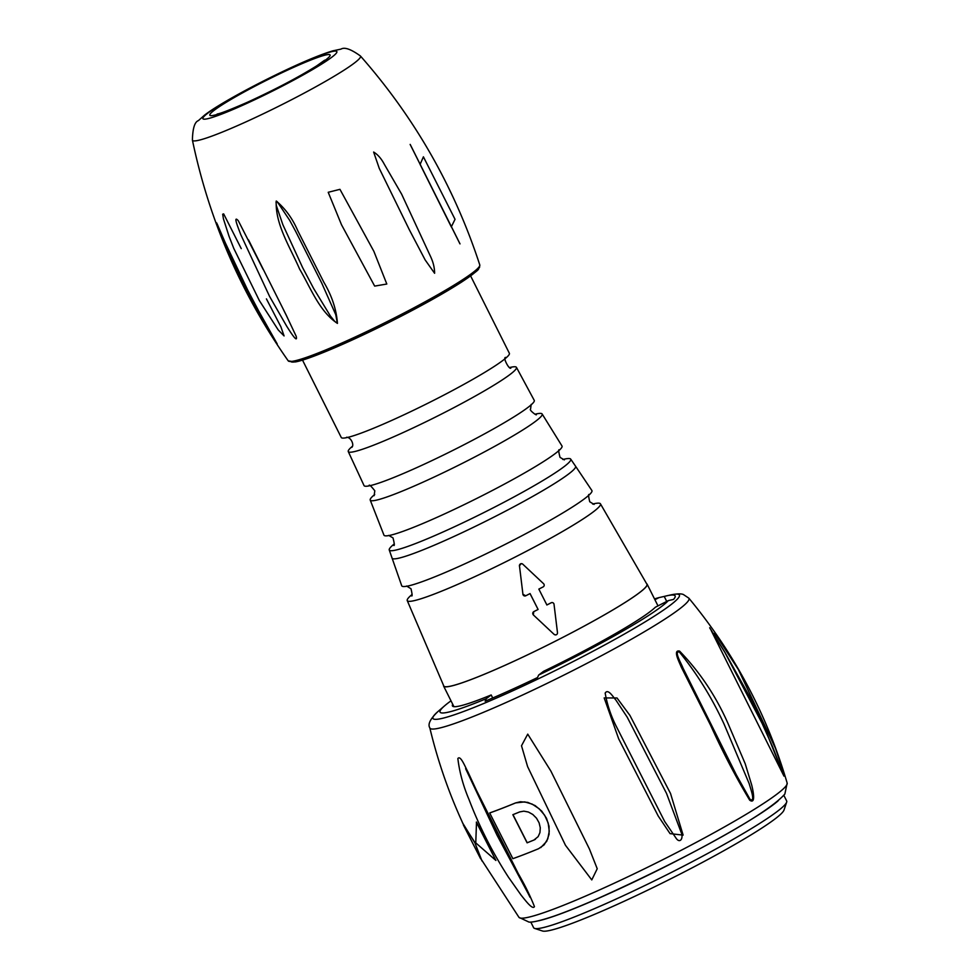 <?xml version="1.0" encoding="UTF-8"?>
<svg xmlns="http://www.w3.org/2000/svg" width="980" height="980" viewBox="0 0 980 980"><rect width="100%" height="100%" fill="white"/><g stroke="black" fill="none" stroke-linecap="round" stroke-linejoin="round"><path stroke-width="1.47" d="M297.724 230.619L323.902 282.363C331.938 295.96 336.459 309.643 337.438 323.4C319.137 311.211 310.697 287.814 299.635 269.145C290.313 247.573 275.086 224.334 276.25 201.023C285.364 208.703 292.53 218.565 297.724 230.619M452.956 196.919L447.088 184.742M339.95 189.336L373.87 251.333L386.806 284.029L374.666 286.099L341.518 224.775L328.214 192.288L339.95 189.336M420.102 164.395L423.409 156.812L455.038 219.312L451.302 226.882L420.102 164.395M241.252 248.626L223.661 213.897L222.681 214.204L223.44 218.895L229.087 236.425L233.804 248.454L259.32 300.505L278.234 329.954L284.078 335.932L280.88 326.757L266.425 298.888M223.293 238.557L253.575 302.489L276.826 343.723L267.454 329.292L234.379 267.54L220.892 235.604L216.654 222.889L223.293 238.557M457.905 239.622L410.142 144.428M379.248 168.339L409.383 229.859L425.161 259.945L434.606 273.285C434.593 267.871 433.295 262.395 430.71 256.858L401.641 194.175L384.307 164.26C381.33 158.601 377.766 154.534 373.637 152.047L379.248 168.339M295.801 231.635L289.713 220.378L277.132 201.574L276.042 202.003L276.323 205.494L282.816 224.592L302.636 267.638L313.674 288.549L330.444 316.075L334.94 321.624L337.291 322.971L335.773 314.678L321.722 283.061L295.801 231.635M263.118 269.353L238.299 220.745C232.236 213.983 239.5 230.876 240.725 234.539L269.598 296.45L286.662 326.144C288.72 329.378 298.3 344.935 296.168 336.238L285.891 314.482M217.401 224.494L236.278 268.324L268.25 329.243L277.058 343.662M562.814 459.51A101.467 8.832 153.4 0 1 570.691 459.106A101.467 8.832 153.4 0 1 548.224 477.309A101.467 8.832 153.4 0 1 445.349 530.94A101.467 8.832 153.4 0 1 417.284 542.871A101.467 8.832 153.4 0 1 389.244 549.976A101.467 8.832 153.4 0 1 394.291 543.9M534.994 414.234A96.138 8.367 153.4 0 1 542.136 413.977L561.981 445.974A99.556 8.661 153.4 0 1 535.178 466.725A99.556 8.661 153.4 0 1 438.991 516.448A99.556 8.661 153.4 0 1 416.623 526.089A99.556 8.661 153.4 0 1 383.952 535.129L370.22 500.07A96.138 8.367 153.4 0 1 374.703 494.508M554.178 634.379A1.985 1.972 84.7 0 0 555.709 634.905L554.239 634.501L533.292 614.864L533.757 611.655L538.106 609.462L530.07 593.574L525.782 595.767A1.985 1.972 84.7 0 1 525.072 595.975L525.023 595.975M555.709 634.905A1.985 1.972 84.7 0 0 557.485 632.7L554.031 604.317A1.985 1.972 84.7 0 0 551.177 602.786L551.826 602.59M519.474 565.864L522.928 594.248L519.474 565.864A1.985 1.972 84.7 0 1 522.769 564.174L543.582 583.7A1.985 1.972 84.7 0 1 543.128 586.91L538.841 589.102L546.889 604.979L551.177 602.786M522.928 594.248A1.985 1.972 84.7 0 0 525.072 595.975M533.818 611.643A1.985 1.972 84.7 0 0 533.377 614.852M392.012 558.073A102.631 8.93 153.4 0 0 448.754 538.841A102.631 8.93 153.4 0 0 575.529 466.174L591.883 490.527A106.342 9.249 153.4 0 1 558.808 515.321A106.342 9.249 153.4 0 1 460.502 565.803A106.342 9.249 153.4 0 1 441.38 574.133A106.342 9.249 153.4 0 1 401.714 585.758L389.244 549.976M551.115 602.798L546.852 604.979M519.363 565.864L521.188 563.659M525.709 595.779L522.842 594.248M530.021 593.586L538.081 609.462L533.757 611.655M533.292 614.864L554.116 634.391M592.618 504.051A108.045 9.396 153.4 0 1 600.422 503.794A108.045 9.396 153.4 0 1 559.911 532.998A108.045 9.396 153.4 0 1 466.946 580.258A108.045 9.396 153.4 0 1 454.879 585.599A108.045 9.396 153.4 0 1 407.227 600.544A108.045 9.396 153.4 0 1 412.102 594.456M407.227 600.544L443.793 685.988A113.594 9.886 -26.6 0 0 506.562 664.599A113.594 9.886 -26.6 0 0 646.935 584.264L600.422 503.794M542.136 413.977A96.138 8.367 153.4 0 1 423.36 482.001A96.138 8.367 153.4 0 1 370.22 500.07M509.992 367.451A94.043 8.183 153.4 0 1 516.46 367.377L534.235 400.342A95.183 8.281 153.4 0 1 416.635 467.68A95.183 8.281 153.4 0 1 364.033 485.578L348.28 451.584A94.043 8.183 153.4 0 1 352.212 446.464M516.46 367.377A94.043 8.183 153.4 0 1 400.244 433.871A94.043 8.183 153.4 0 1 348.28 451.584M470.608 275.894L509.367 353.29A94.007 8.183 153.4 0 1 393.188 419.759A94.007 8.183 153.4 0 1 341.248 437.472L302.502 360.077M646.653 583.737A113.803 9.898 153.4 0 1 647.131 584.19A113.803 9.898 153.4 0 1 506.488 664.648A113.803 9.898 153.4 0 1 443.622 686.098A113.803 9.898 153.4 0 1 443.536 685.449M512.969 814.637L527.216 842.763A157.964 13.745 -26.6 0 0 534.063 839.983L535.411 839.284M527.105 842.825L512.846 814.698A158.38 13.781 -26.6 0 0 519.694 811.918L523.847 811.158L528.379 812.028L532.789 814.466L536.513 818.202L539.11 822.833L540.286 827.806L539.943 832.596L538.143 836.638L533.941 840.044A158.16 13.757 153.4 0 1 527.105 842.825L527.216 842.763M515.468 802.988A158.062 13.745 153.4 0 1 489.694 812.971L512.859 858.676A157.694 13.72 -26.6 0 0 538.62 848.692L544.096 844.87L547.796 838.819L549.253 831.224L548.175 823.016L544.66 815.238L539.135 808.733L532.226 804.127L524.716 801.897L515.578 802.914L520.417 801.75L527.755 802.387L535.154 805.597L541.707 811.097L546.509 818.288L549.045 826.299L549.082 834.262L546.705 841.33L540.776 847.602M778.083 800.893A141.512 12.311 153.4 0 1 662.186 868.231A141.512 12.311 153.4 0 1 538.755 920.759M467.901 773.306L528.722 894.446M783.976 776.123L711.113 630.336M736.421 775.033L750.08 799.398C755.874 802.742 750.411 788.251 749.186 783.669L724.22 724.441C712.166 698.128 697.209 673.971 679.348 651.957C673.677 650.904 681.382 663.558 682.974 668.017L737.083 776.356M627.212 717.176L615.82 699.965C613.333 697.344 608.115 688.193 605.174 693.093C607.233 704.889 611.042 716.196 616.604 727.001L664.697 821.534L675.563 837.422C680.071 844.895 683.942 837.68 680.978 831.959L666.498 793.347L627.212 717.176M476.329 822.159L495.905 860.452L475.766 842.886L476.513 822.061L495.905 860.452M462.438 822.686L474.945 842.923L482.001 860.979M530.793 922.058L533.61 927.68A141.512 12.311 -26.6 0 0 534.578 928.403A141.512 12.311 -26.6 0 0 611.79 901.012A141.512 12.311 -26.6 0 0 786.658 802.167A141.512 12.311 -26.6 0 0 786.67 800.954L783.841 795.331M489.694 812.971L489.804 812.898A157.854 13.732 -26.6 0 0 515.578 802.914M477.052 791.644L515.872 869.591C523.614 882.441 529.8 894.777 534.443 906.61C532.557 910.334 524.729 899.505 521.201 895.267L508.559 877.345C492.646 852.784 479.477 826.899 469.053 799.656C463.221 785.874 459.485 772.167 457.856 758.557C460.551 754.808 465.231 767.095 467.901 771.885L477.052 791.644M724.784 652.227L713.097 633.545L714.922 633.472L738.344 669.499L775.474 748.328L782.444 769.031L781.048 768.835L765.16 729.194L724.784 652.227M679.557 651.088C699.72 671.876 715.841 695.959 727.944 723.326L745.192 763.702L751.623 784.76C752.91 789.733 756.242 804.85 749.688 800.17C735.747 776.944 722.689 751.93 710.524 725.114L681.161 666.89C679.299 662.014 672.586 649.605 679.557 651.088M629.932 715.425L670.516 793.457L683.121 835.119L670.063 833.637L658.205 815.997L618.699 738.895L604.182 697.919L617.008 697.981L629.932 715.425M527.595 766.593L521.507 745.768L527.73 734.13L550.87 771.064L589.397 848.95L597.224 868.745L591.773 879.918L565.472 845.287L527.595 766.593M474.945 842.923L480.813 858.701M463.54 824.817L475.116 842.837M786.658 802.167L784 810.056A135.571 11.797 153.4 0 1 616.469 904.761A135.571 11.797 153.4 0 1 542.491 931L534.578 928.403M450.996 700.823A128.637 11.184 -26.6 0 0 444.7 705.735A128.637 11.184 -26.6 0 0 486.288 698.679L491.188 694.967L492.707 697.981M452.748 704.314A114.783 9.984 -26.6 0 0 452.442 705.931A114.783 9.984 -26.6 0 0 491.188 694.967M654.897 599.699L659.026 597.604A128.637 11.184 -26.6 0 0 654.505 598.915M538.669 675.048L543.582 671.325A114.783 9.984 -26.6 0 0 655.338 607.245L668.336 600.605A128.637 11.184 -26.6 0 1 538.669 675.048L537.53 677.548A133.586 11.625 153.4 0 1 485.137 701.19L486.288 698.679M659.026 597.604L664.22 596.428A133.586 11.625 153.4 0 1 666.914 595.779A133.586 11.625 153.4 0 1 674.203 595.215A133.586 11.625 153.4 0 1 675.122 595.901A133.586 11.625 153.4 0 1 673.53 599.429L668.336 600.605M666.719 601.426L664.22 596.428M478.779 267.295A105.166 9.151 153.4 0 1 388.803 322.469A105.166 9.151 153.4 0 1 290.717 361.461M246.948 102.557A67.289 5.856 153.4 0 1 233.228 98.135A67.289 5.856 153.4 0 1 329.635 54.635A67.289 5.856 153.4 0 1 246.948 102.557M244.363 104.517A74.848 6.505 -26.6 0 0 336.348 51.217A74.848 6.505 -26.6 0 0 229.1 99.593A74.848 6.505 -26.6 0 0 244.363 104.517M347.349 340.575A107.126 9.322 -26.6 0 0 479.784 264.931C454.34 187.082 414.552 117.429 360.42 55.983A93.982 8.171 153.4 0 1 244.388 122.586A93.982 8.171 153.4 0 1 192.411 140.115C209.193 220.267 241.129 293.853 288.23 360.861A107.126 9.322 -26.6 0 0 347.349 340.575M787.161 783.069L784.87 794.008C764.731 817.234 669.205 866.516 598.449 898.244C580.552 906.108 565.582 912.135 553.516 916.312C533.463 923.001 529.886 922.082 528.98 922.082L518.984 917.366A149.977 13.046 -26.6 0 0 658.817 861.702A149.977 13.046 -26.6 0 0 787.161 783.069C767.071 714.689 734.289 653.048 688.83 598.155L683.464 594.566C681.357 593.537 677.18 593.647 670.908 594.897A137.788 11.98 -26.6 0 1 678.43 594.309A137.788 11.98 -26.6 0 1 546.534 674.853A137.788 11.98 -26.6 0 1 437.95 711.554C430.293 718.83 427.574 724.269 429.816 727.858C437.827 761.313 449.073 793.641 463.552 824.854M688.867 598.192A144.869 12.605 153.4 0 1 571.867 671.08A144.869 12.605 153.4 0 1 430.906 728.838A144.869 12.605 153.4 0 1 429.816 727.846M460.012 243.885L458.469 240.798M287.373 317.508L283.661 310.096M250.917 244.718L248.516 239.916M217.315 224.31L216.776 223.232M360.42 55.983C351.012 49.184 344.531 46.893 340.966 49.123L332.955 50.813C322.359 53.949 307.696 59.89 288.941 68.612C251.015 86.35 216.078 105.975 204.477 115.211L198.389 120.626C194.677 121.924 192.68 128.417 192.411 140.115M479.784 264.931L479.526 267.479C476.452 270.321 484.414 266.217 461.801 281.934C443.634 293.608 419.342 307.108 388.938 322.408C344.421 344.691 306.593 360.236 295.225 361.938L288.23 360.861M248.785 240.455L286.65 315.964M459.816 243.567L410.204 144.415M216.764 223.207L231.525 257.691L248.026 292.028L277.193 343.894M324.674 60.197L316.638 65.905C298.165 77.432 275.123 89.535 247.499 102.226C230.275 109.748 220.169 113.68 217.193 114.011L217.193 114.011M388.668 535.386L393.005 537.898C394.475 543.655 394.695 546.142 393.666 545.37L393.678 545.346M564.358 459.89L560.033 457.378C558.551 451.633 558.331 449.134 559.36 449.906M575.529 466.174L570.691 459.106M406.602 586.04L410.988 588.747C412.274 594.211 412.445 596.575 411.514 595.852L411.526 595.84M594.076 504.418L589.74 501.76C588.429 496.211 588.245 493.834 589.188 494.606M531.209 404.385L530.535 409.199C528.808 409.91 537.359 416.402 536.28 414.491L536.268 414.491M374.14 495.684L374.801 490.796C371.004 485.958 369.093 484.218 369.08 485.578M505.95 357.467C501.907 356.451 510.029 371.481 511.033 367.635L511.009 367.623M351.734 447.395C354.49 445.41 351.269 437.35 346.651 437.239M443.622 686.098L453.912 706.654M647.131 584.19L657.997 605.885M530.045 897.313L527.791 892.805M710.255 628.903L709.851 628.094M689.234 680.806L688.327 678.981M480.58 858.676L463.405 825.025M465.623 768.663L496.995 835.119L528.661 894.483M783.951 776.074L772.669 746.981L752.248 701.349L724.857 652.215L709.692 627.739M518.984 917.366L480.813 858.676M444.7 705.735L437.95 711.554M666.914 595.779L670.908 594.897"/></g></svg>
